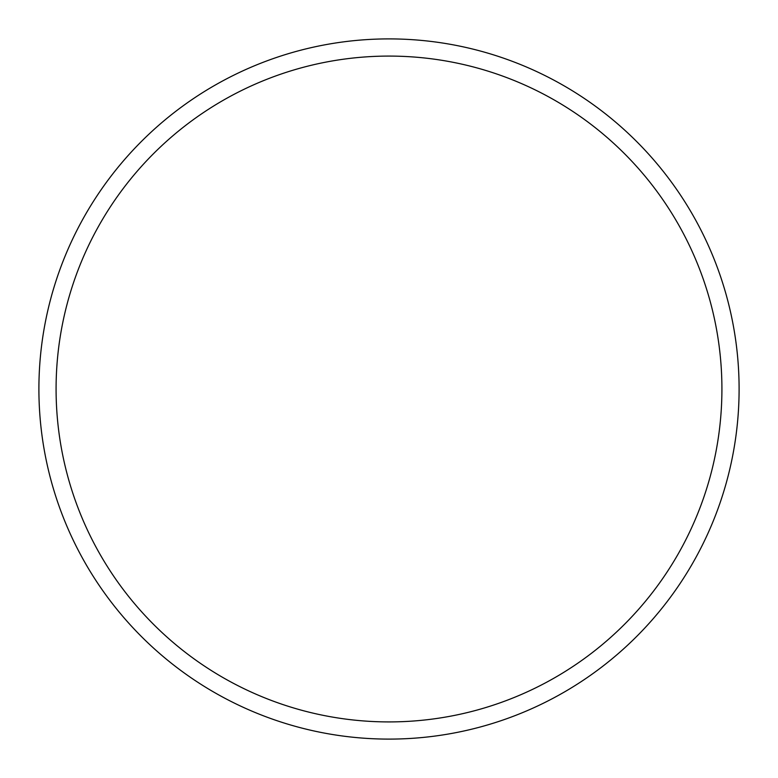 <?xml version="1.0" encoding="UTF-8"?>
<svg xmlns="http://www.w3.org/2000/svg" width="778" height="778" viewBox="0 0 778 778"><rect width="100%" height="100%" fill="white"/><g stroke="black" fill="none" stroke-linecap="round" stroke-linejoin="round"><path stroke-width="1.17" d="M56.084 389A332.916 332.916 0 0 0 389 721.916A332.916 332.916 0 0 0 721.916 389A332.916 332.916 0 0 0 389 56.084A332.916 332.916 0 0 0 56.084 389M739.1 389A350.1 350.1 0 0 1 389 739.1A350.1 350.1 0 0 1 38.9 389A350.1 350.1 0 0 1 389 38.9A350.1 350.1 0 0 1 739.1 389A350.1 350.1 0 0 0 389 38.9A350.1 350.1 0 0 0 38.9 389"/></g></svg>
